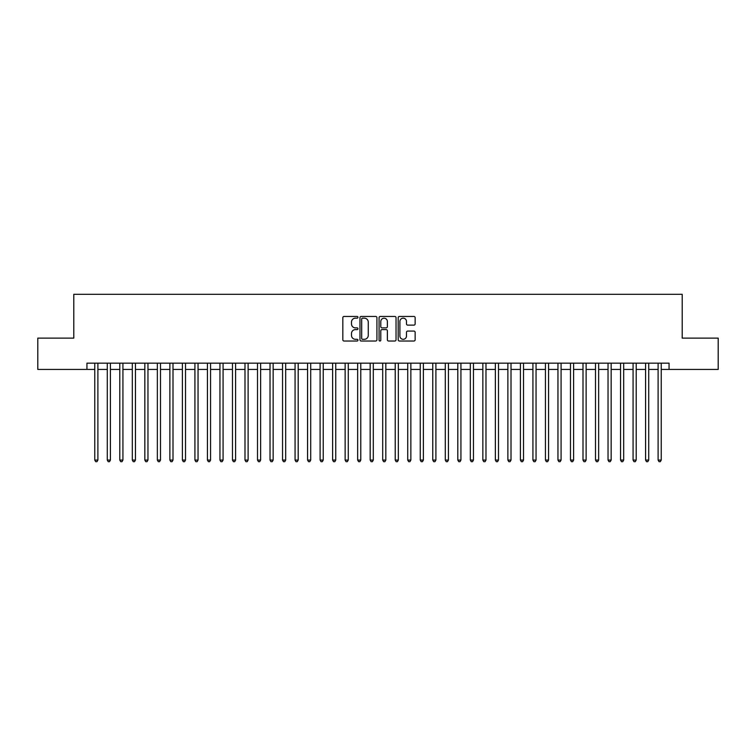 <?xml version="1.0" encoding="UTF-8"?>
<svg xmlns="http://www.w3.org/2000/svg" width="756" height="756" viewBox="0 0 756 756"><rect width="100%" height="100%" fill="white"/><g stroke="black" fill="none" stroke-linecap="round" stroke-linejoin="round"><path stroke-width="1.13" d="M357.966 317.312A0.86 0.86 0 0 0 357.106 316.452L344.056 316.452A1.228 1.228 0 0 0 342.827 317.681L342.827 339.794A1.228 1.228 0 0 0 344.056 341.022L357.106 341.022A0.86 0.86 0 0 0 357.966 340.162A0.86 0.86 0 0 0 357.106 339.302L355.424 339.302A3.931 3.931 0 0 1 351.493 335.371L351.493 333.528A3.931 3.931 0 0 1 355.424 329.597L357.106 329.597A0.86 0.86 0 0 0 357.966 328.737A0.86 0.86 0 0 0 357.106 327.877L355.424 327.877A3.931 3.931 0 0 1 351.493 323.946L351.493 322.103A3.931 3.931 0 0 1 355.424 318.172L357.106 318.172A0.86 0.86 0 0 0 357.966 317.312M413.91 325.118A1.228 1.228 0 0 0 415.138 323.88L415.138 317.681A1.228 1.228 0 0 0 413.91 316.452L399.414 316.452A1.228 1.228 0 0 0 398.185 317.681L398.185 339.794A1.228 1.228 0 0 0 399.414 341.022L413.91 341.022A1.228 1.228 0 0 0 415.138 339.794L415.138 332.3A1.228 1.228 0 0 0 413.91 331.071L407.711 331.071A1.228 1.228 0 0 0 406.482 332.3L406.482 336.023A3.289 3.289 0 0 1 403.194 339.302A3.289 3.289 0 0 1 399.905 336.023L399.905 321.461A3.289 3.289 0 0 1 403.194 318.172A3.289 3.289 0 0 1 406.482 321.461L406.482 323.88A1.228 1.228 0 0 0 407.711 325.118L413.91 325.118M86.94 369.429L37.8 369.429L37.8 338.13L73.795 338.13L73.795 294.311L682.205 294.311L682.205 338.13L718.2 338.13L718.2 369.429L669.06 369.429L669.06 363.163L86.94 363.163L86.94 369.429L94.765 369.429M376.923 317.681A1.228 1.228 0 0 0 375.694 316.452L361.198 316.452A1.228 1.228 0 0 0 359.969 317.681L359.969 339.794A1.228 1.228 0 0 0 361.198 341.022L375.694 341.022A1.228 1.228 0 0 0 376.923 339.794L376.923 317.681M380.306 316.452L394.802 316.452A1.228 1.228 0 0 1 396.031 317.681L396.031 339.794A1.228 1.228 0 0 1 394.802 341.022L388.603 341.022A1.228 1.228 0 0 1 387.374 339.794L387.374 330.826A1.228 1.228 0 0 0 386.136 329.597L382.026 329.597A1.228 1.228 0 0 0 380.797 330.826L380.797 340.162A0.86 0.86 0 0 1 379.937 341.022A0.86 0.86 0 0 1 379.077 340.162L379.077 317.681A1.228 1.228 0 0 1 380.306 316.452M97.893 369.429L107.276 369.429M110.414 369.429L119.798 369.429M122.926 369.429L132.319 369.429M135.447 369.429L144.84 369.429M147.968 369.429L157.352 369.429M160.489 369.429L169.873 369.429M173.001 369.429L182.394 369.429M185.522 369.429L194.916 369.429M198.044 369.429L207.427 369.429M210.565 369.429L219.949 369.429M223.077 369.429L232.47 369.429M235.598 369.429L244.991 369.429M248.119 369.429L257.503 369.429M260.631 369.429L270.024 369.429M273.152 369.429L282.546 369.429M285.673 369.429L295.067 369.429M298.195 369.429L307.579 369.429M310.707 369.429L320.1 369.429M323.228 369.429L332.621 369.429M335.749 369.429L345.142 369.429M348.27 369.429L357.654 369.429M360.782 369.429L370.175 369.429M373.303 369.429L382.697 369.429M385.825 369.429L395.218 369.429M398.346 369.429L407.73 369.429M410.858 369.429L420.251 369.429M423.379 369.429L432.772 369.429M435.9 369.429L445.293 369.429M448.421 369.429L457.805 369.429M460.933 369.429L470.326 369.429M473.454 369.429L482.848 369.429M485.976 369.429L495.369 369.429M498.497 369.429L507.881 369.429M511.009 369.429L520.402 369.429M523.53 369.429L532.923 369.429M536.051 369.429L545.435 369.429M548.572 369.429L557.956 369.429M561.084 369.429L570.478 369.429M573.606 369.429L582.999 369.429M586.127 369.429L595.511 369.429M598.648 369.429L608.032 369.429M611.16 369.429L620.553 369.429M623.681 369.429L633.074 369.429M636.202 369.429L645.586 369.429M648.724 369.429L658.107 369.429M661.235 369.429L669.06 369.429M362.549 318.172A0.86 0.86 0 0 0 361.689 319.032L361.689 338.442A0.86 0.86 0 0 0 362.549 339.302L364.326 339.302A3.931 3.931 0 0 0 368.257 335.371L368.257 322.103A3.931 3.931 0 0 0 364.326 318.172L362.549 318.172M387.374 321.517A3.289 3.289 0 0 0 384.086 318.229A3.289 3.289 0 0 0 380.797 321.517L380.797 326.649A1.228 1.228 0 0 0 382.026 327.877L386.136 327.877A1.228 1.228 0 0 0 387.374 326.649L387.374 321.517M97.893 363.163L97.893 460.064L94.765 460.064L94.765 363.163M97.893 460.064L96.948 461.689L95.7 461.689L94.765 460.064M110.414 363.163L110.414 460.064L107.276 460.064L107.276 363.163M110.414 460.064L109.469 461.689L108.221 461.689L107.276 460.064M122.926 363.163L122.926 460.064L119.798 460.064L119.798 363.163M122.926 460.064L121.99 461.689L120.733 461.689L119.798 460.064M135.447 363.163L135.447 460.064L132.319 460.064L132.319 363.163M135.447 460.064L134.511 461.689L133.254 461.689L132.319 460.064M147.968 363.163L147.968 460.064L144.84 460.064L144.84 363.163M147.968 460.064L147.023 461.689L145.776 461.689L144.84 460.064M160.489 363.163L160.489 460.064L157.352 460.064L157.352 363.163M160.489 460.064L159.544 461.689L158.297 461.689L157.352 460.064M173.001 363.163L173.001 460.064L169.873 460.064L169.873 363.163M173.001 460.064L172.066 461.689L170.809 461.689L169.873 460.064M185.522 363.163L185.522 460.064L182.394 460.064L182.394 363.163M185.522 460.064L184.587 461.689L183.33 461.689L182.394 460.064M198.044 363.163L198.044 460.064L194.916 460.064L194.916 363.163M198.044 460.064L197.099 461.689L195.851 461.689L194.916 460.064M210.565 363.163L210.565 460.064L207.427 460.064L207.427 363.163M210.565 460.064L209.62 461.689L208.373 461.689L207.427 460.064M223.077 363.163L223.077 460.064L219.949 460.064L219.949 363.163M223.077 460.064L222.141 461.689L220.884 461.689L219.949 460.064M235.598 363.163L235.598 460.064L232.47 460.064L232.47 363.163M235.598 460.064L234.662 461.689L233.406 461.689L232.47 460.064M248.119 363.163L248.119 460.064L244.991 460.064L244.991 363.163M248.119 460.064L247.174 461.689L245.927 461.689L244.991 460.064M260.631 363.163L260.631 460.064L257.503 460.064L257.503 363.163M260.631 460.064L259.695 461.689L258.448 461.689L257.503 460.064M273.152 363.163L273.152 460.064L270.024 460.064L270.024 363.163M273.152 460.064L272.217 461.689L270.96 461.689L270.024 460.064M285.673 363.163L285.673 460.064L282.546 460.064L282.546 363.163M285.673 460.064L284.738 461.689L283.481 461.689L282.546 460.064M298.195 363.163L298.195 460.064L295.067 460.064L295.067 363.163M298.195 460.064L297.25 461.689L296.002 461.689L295.067 460.064M310.707 363.163L310.707 460.064L307.579 460.064L307.579 363.163M310.707 460.064L309.771 461.689L308.524 461.689L307.579 460.064M323.228 363.163L323.228 460.064L320.1 460.064L320.1 363.163M323.228 460.064L322.292 461.689L321.035 461.689L320.1 460.064M335.749 363.163L335.749 460.064L332.621 460.064L332.621 363.163M335.749 460.064L334.813 461.689L333.557 461.689L332.621 460.064M348.27 363.163L348.27 460.064L345.142 460.064L345.142 363.163M348.27 460.064L347.325 461.689L346.078 461.689L345.142 460.064M360.782 363.163L360.782 460.064L357.654 460.064L357.654 363.163M360.782 460.064L359.847 461.689L358.599 461.689L357.654 460.064M373.303 363.163L373.303 460.064L370.175 460.064L370.175 363.163M373.303 460.064L372.368 461.689L371.111 461.689L370.175 460.064M385.825 363.163L385.825 460.064L382.697 460.064L382.697 363.163M385.825 460.064L384.889 461.689L383.632 461.689L382.697 460.064M398.346 363.163L398.346 460.064L395.218 460.064L395.218 363.163M398.346 460.064L397.401 461.689L396.153 461.689L395.218 460.064M410.858 363.163L410.858 460.064L407.73 460.064L407.73 363.163M410.858 460.064L409.922 461.689L408.675 461.689L407.73 460.064M423.379 363.163L423.379 460.064L420.251 460.064L420.251 363.163M423.379 460.064L422.443 461.689L421.186 461.689L420.251 460.064M435.9 363.163L435.9 460.064L432.772 460.064L432.772 363.163M435.9 460.064L434.965 461.689L433.708 461.689L432.772 460.064M448.421 363.163L448.421 460.064L445.293 460.064L445.293 363.163M448.421 460.064L447.476 461.689L446.229 461.689L445.293 460.064M460.933 363.163L460.933 460.064L457.805 460.064L457.805 363.163M460.933 460.064L459.998 461.689L458.75 461.689L457.805 460.064M473.454 363.163L473.454 460.064L470.326 460.064L470.326 363.163M473.454 460.064L472.519 461.689L471.262 461.689L470.326 460.064M485.976 363.163L485.976 460.064L482.848 460.064L482.848 363.163M485.976 460.064L485.04 461.689L483.783 461.689L482.848 460.064M498.497 363.163L498.497 460.064L495.369 460.064L495.369 363.163M498.497 460.064L497.552 461.689L496.305 461.689L495.369 460.064M511.009 363.163L511.009 460.064L507.881 460.064L507.881 363.163M511.009 460.064L510.073 461.689L508.826 461.689L507.881 460.064M523.53 363.163L523.53 460.064L520.402 460.064L520.402 363.163M523.53 460.064L522.594 461.689L521.338 461.689L520.402 460.064M536.051 363.163L536.051 460.064L532.923 460.064L532.923 363.163M536.051 460.064L535.116 461.689L533.859 461.689L532.923 460.064M548.572 363.163L548.572 460.064L545.435 460.064L545.435 363.163M548.572 460.064L547.627 461.689L546.38 461.689L545.435 460.064M561.084 363.163L561.084 460.064L557.956 460.064L557.956 363.163M561.084 460.064L560.149 461.689L558.901 461.689L557.956 460.064M573.606 363.163L573.606 460.064L570.478 460.064L570.478 363.163M573.606 460.064L572.67 461.689L571.413 461.689L570.478 460.064M586.127 363.163L586.127 460.064L582.999 460.064L582.999 363.163M586.127 460.064L585.191 461.689L583.934 461.689L582.999 460.064M598.648 363.163L598.648 460.064L595.511 460.064L595.511 363.163M598.648 460.064L597.703 461.689L596.456 461.689L595.511 460.064M611.16 363.163L611.16 460.064L608.032 460.064L608.032 363.163M611.16 460.064L610.224 461.689L608.977 461.689L608.032 460.064M623.681 363.163L623.681 460.064L620.553 460.064L620.553 363.163M623.681 460.064L622.746 461.689L621.489 461.689L620.553 460.064M636.202 363.163L636.202 460.064L633.074 460.064L633.074 363.163M636.202 460.064L635.267 461.689L634.01 461.689L633.074 460.064M648.724 363.163L648.724 460.064L645.586 460.064L645.586 363.163M648.724 460.064L647.779 461.689L646.531 461.689L645.586 460.064M661.235 363.163L661.235 460.064L658.107 460.064L658.107 363.163M661.235 460.064L660.3 461.689L659.052 461.689L658.107 460.064"/></g></svg>
